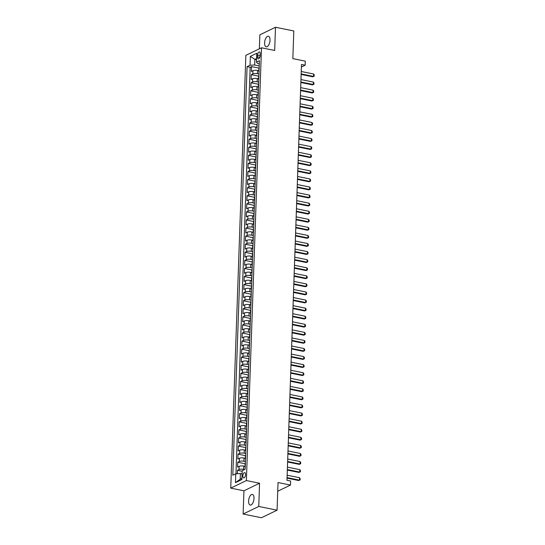<?xml version="1.0" encoding="UTF-8"?>
<svg xmlns="http://www.w3.org/2000/svg" width="545" height="545" viewBox="0 0 545 545"><rect width="100%" height="100%" fill="white"/><g stroke="black" fill="none" stroke-linecap="round" stroke-linejoin="round"><path stroke-width="0.82" d="M254.011 498.43A5.416 2.534 -78.5 0 0 252.39 494.438A5.416 2.534 -78.5 0 0 248.602 501.053A5.416 2.534 -78.5 0 0 250.223 505.052A5.416 2.534 -78.5 0 0 254.011 498.43M270.013 40.221A5.416 2.534 -78.5 0 0 268.385 36.222A5.416 2.534 -78.5 0 0 264.604 42.844A5.416 2.534 -78.5 0 0 266.226 46.836A5.416 2.534 -78.5 0 0 270.013 40.221M245.55 474.606A2.705 1.267 -78.5 0 0 244.739 472.61A2.705 1.267 -78.5 0 0 242.845 475.914A2.705 1.267 -78.5 0 0 243.656 477.917A2.705 1.267 -78.5 0 0 245.55 474.606M243.125 514.024L261.437 517.75L277.071 510.181L258.759 506.455L259.57 483.238L246.381 480.554L230.746 488.122L243.935 490.807L243.125 514.024L258.759 506.455M246.381 480.554L261.498 47.783L245.856 55.352L230.746 488.122M261.498 47.783L274.68 50.46L275.491 27.25L259.856 34.819L259.366 48.812M275.491 27.25L293.803 30.976L292.842 58.628L305.295 61.163L305.152 65.202L301.487 64.46L286.97 480.281L290.635 481.024L290.492 485.064L278.039 482.529L277.071 510.181M258.827 70.734L257.574 70.482A3.386 1.008 -178 0 0 252.948 70.7L251.409 71.45L251.579 66.606L258.923 68.098M258.957 74.011L257.458 73.711A3.386 1.008 -178 0 0 252.839 73.929L251.293 74.679L258.637 76.171M251.293 74.679L251.129 79.522L252.669 78.773A3.386 1.008 -178 0 1 257.288 78.555L258.548 78.807M258.262 86.887L257.008 86.628A3.386 1.008 -178 0 0 252.39 86.853L250.843 87.595L251.013 82.751L258.357 84.243M257.983 94.959L256.722 94.701A3.386 1.008 -178 0 0 252.103 94.925L250.564 95.668L250.734 90.824L258.071 92.323M257.703 103.032L256.443 102.773A3.386 1.008 -178 0 0 251.824 102.998L250.278 103.748L250.448 98.897L257.792 100.396A3.386 1.008 -178 0 1 258.051 100.001M257.417 111.105L256.164 110.853A3.386 1.008 -178 0 0 251.538 111.071L249.998 111.82L250.169 106.977L257.512 108.469A3.386 1.008 -178 0 1 257.771 108.073M257.138 119.178L255.878 118.926A3.386 1.008 -178 0 0 251.259 119.144L249.719 119.893L249.883 115.049L257.226 116.541A3.386 1.008 -178 0 1 257.485 116.146M256.852 127.258L255.598 126.999A3.386 1.008 -178 0 0 250.979 127.223L249.433 127.966L249.603 123.122L256.947 124.614A3.386 1.008 -178 0 1 257.206 124.219M256.572 135.33L255.312 135.071A3.386 1.008 -178 0 0 250.693 135.296L249.154 136.039L249.324 131.195L256.668 132.694M256.293 143.403L255.033 143.144A3.386 1.008 -178 0 0 250.414 143.369L248.867 144.118L249.038 139.268L256.382 140.767M256.007 151.476L254.753 151.224A3.386 1.008 -178 0 0 250.128 151.442L248.588 152.191L248.758 147.348L256.102 148.839M255.728 159.549L254.467 159.297A3.386 1.008 -178 0 0 249.848 159.515L248.309 160.264L248.472 155.42L255.816 156.912M255.441 167.628L254.188 167.37A3.386 1.008 -178 0 0 249.569 167.594L248.023 168.337L248.193 163.493L255.537 164.985M255.162 175.701L253.909 175.442A3.386 1.008 -178 0 0 249.283 175.667L247.743 176.41L247.914 171.566L255.258 173.065M254.883 183.774L253.623 183.515A3.386 1.008 -178 0 0 249.004 183.74L247.457 184.489L247.628 179.639L254.971 181.138M254.597 191.847L253.343 191.595A3.386 1.008 -178 0 0 248.724 191.813L247.178 192.562L247.348 187.718L254.692 189.21M254.317 199.92L253.057 199.668A3.386 1.008 -178 0 0 248.438 199.886L246.899 200.635L247.069 195.791L254.406 197.283M254.038 207.999L252.778 207.74A3.386 1.008 -178 0 0 248.159 207.965L246.613 208.708L246.783 203.864L254.127 205.356M253.752 216.072L252.499 215.813A3.386 1.008 -178 0 0 247.873 216.038L246.333 216.781L246.504 211.937L253.847 213.436M253.473 224.145L252.212 223.886A3.386 1.008 -178 0 0 247.594 224.111L246.054 224.86L246.217 220.01L253.561 221.508M253.187 232.218L251.933 231.966A3.386 1.008 -178 0 0 247.314 232.184L245.768 232.933L245.938 228.089L253.282 229.581M252.907 240.291L251.647 240.038A3.386 1.008 -178 0 0 247.028 240.256L245.488 241.006L245.659 236.162L252.996 237.654M252.628 248.37L251.368 248.111A3.386 1.008 -178 0 0 246.749 248.336L245.202 249.079L245.373 244.235L252.716 245.727M252.342 256.443L251.088 256.184A3.386 1.008 -178 0 0 246.463 256.409L244.923 257.151L245.093 252.308L252.437 253.806M252.062 264.516L250.802 264.257A3.386 1.008 -178 0 0 246.183 264.482L244.644 265.231L244.807 260.387L252.151 261.879M251.776 272.589L250.523 272.337A3.386 1.008 -178 0 0 245.904 272.555L244.358 273.304L244.528 268.46L251.872 269.952M251.497 280.661L250.237 280.409A3.386 1.008 -178 0 0 245.618 280.627L244.078 281.377L244.249 276.533L251.592 278.025M251.218 288.741L249.957 288.482A3.386 1.008 -178 0 0 245.339 288.707L243.792 289.45L243.962 284.606L251.306 286.098M250.932 296.814L249.678 296.555A3.386 1.008 -178 0 0 245.052 296.78L243.513 297.522L243.683 292.679L251.027 294.177A3.386 1.008 -178 0 1 251.286 293.782M250.652 304.887L249.392 304.628A3.386 1.008 -178 0 0 244.773 304.853L243.234 305.602L243.397 300.758L250.741 302.25A3.386 1.008 -178 0 1 251 301.855M250.366 312.959L249.113 312.707A3.386 1.008 -178 0 0 244.494 312.925L242.947 313.675L243.118 308.831L250.462 310.323A3.386 1.008 -178 0 1 250.72 309.928M250.087 321.032L248.833 320.78A3.386 1.008 -178 0 0 244.208 320.998L242.668 321.748L242.838 316.904L250.182 318.396A3.386 1.008 -178 0 1 250.441 318.001M249.808 329.112L248.547 328.853A3.386 1.008 -178 0 0 243.928 329.078L242.382 329.82L242.552 324.977L249.896 326.469A3.386 1.008 -178 0 1 250.155 326.074M249.521 337.185L248.268 336.926A3.386 1.008 -178 0 0 243.649 337.151L242.103 337.893L242.273 333.05L249.617 334.548M249.242 345.257L247.982 344.999A3.386 1.008 -178 0 0 243.363 345.223L241.823 345.973L241.994 341.129L249.331 342.621M248.963 353.33L247.703 353.078A3.386 1.008 -178 0 0 243.084 353.296L241.537 354.046L241.708 349.202L249.051 350.694M248.677 361.403L247.423 361.151A3.386 1.008 -178 0 0 242.797 361.369L241.258 362.118L241.428 357.275L248.772 358.767M248.397 369.483L247.137 369.224A3.386 1.008 -178 0 0 242.518 369.449L240.979 370.191L241.142 365.348L248.486 366.846M248.111 377.556L246.858 377.297A3.386 1.008 -178 0 0 242.239 377.522L240.692 378.264L240.863 373.42L248.207 374.919M247.832 385.628L246.572 385.369A3.386 1.008 -178 0 0 241.953 385.594L240.413 386.344L240.583 381.5L247.921 382.992M247.553 393.701L246.292 393.449A3.386 1.008 -178 0 0 241.673 393.667L240.127 394.417L240.297 389.573L247.641 391.065M247.267 401.774L246.013 401.522A3.386 1.008 -178 0 0 241.387 401.74L239.848 402.489L240.018 397.646L247.362 399.138M246.987 409.854L245.727 409.595A3.386 1.008 -178 0 0 241.108 409.82L239.568 410.562L239.732 405.718L247.076 407.217M246.701 417.926L245.448 417.668A3.386 1.008 -178 0 0 240.829 417.892L239.282 418.635L239.453 413.791L246.796 415.29M246.422 425.999L245.161 425.74A3.386 1.008 -178 0 0 240.543 425.965L239.003 426.715L239.173 421.871L246.517 423.363M246.142 434.072L244.882 433.82A3.386 1.008 -178 0 0 240.263 434.038L238.717 434.787L238.887 429.944L246.231 431.436M245.856 442.145L244.603 441.893A3.386 1.008 -178 0 0 239.977 442.111L238.438 442.86L238.608 438.017L245.952 439.508M245.577 450.225L244.317 449.966A3.386 1.008 -178 0 0 239.698 450.19L238.158 450.933L238.328 446.089L245.666 447.588M245.291 458.297L244.037 458.038A3.386 1.008 -178 0 0 239.418 458.263L237.872 459.006L238.042 454.162L245.386 455.661M245.012 466.37L243.758 466.111A3.386 1.008 -178 0 0 239.132 466.336L237.593 467.085L237.763 462.242L245.107 463.734M257.581 55.154L257.519 56.925A2.623 1.226 -78.5 0 0 258.31 58.867A2.623 1.226 -78.5 0 0 260.142 55.658L260.203 53.88A2.623 1.226 -78.5 0 0 259.413 51.945A2.623 1.226 -78.5 0 0 257.581 55.154L260.142 55.672M256.552 59.698L254.862 59.357L254.665 65.012L250.046 65.23L247.083 66.66L232.817 475.22L235.774 473.782L235.467 482.666L241.891 479.559L242.198 470.676L245.155 469.245L259.427 60.686L256.463 62.123L257.703 63.533L259.311 63.86M250.046 65.23L250.353 56.346L256.777 53.24L256.463 62.123M244.562 469.531L243.642 469.347L243.758 466.111M245.427 461.574L243.922 461.268L244.037 458.038M245.706 453.501L244.208 453.195L244.317 449.966M245.986 445.429L244.487 445.122L244.603 441.893M246.272 437.356L244.773 437.049L244.882 433.82M246.551 429.276L245.052 428.976L245.161 425.74M246.837 421.203L245.332 420.897L245.448 417.668M247.117 413.13L245.618 412.824L245.727 409.595M247.396 405.058L245.897 404.751L246.013 401.522M247.682 396.985L246.177 396.678L246.292 393.449M247.961 388.905L246.463 388.605L246.572 385.369M248.248 380.832L246.742 380.526L246.858 377.297M248.527 372.76L247.028 372.453L247.137 369.224M248.806 364.687L247.307 364.38L247.423 361.151M249.092 356.614L247.587 356.307L247.703 353.078M249.372 348.534L247.873 348.235L247.982 344.999M249.651 340.462L248.152 340.155L248.268 336.926M249.937 332.389L248.438 332.082L248.547 328.853M250.216 324.316L248.718 324.009L248.833 320.78M250.502 316.243L248.997 315.937L249.113 312.707M250.782 308.163L249.283 307.864L249.392 304.628M251.061 300.091L249.562 299.784L249.678 296.555M251.347 292.018L249.848 291.711L249.957 288.482M251.627 283.945L250.128 283.638L250.237 280.409M251.913 275.872L250.407 275.566L250.523 272.337M252.192 267.793L250.693 267.493L250.802 264.257M252.471 259.72L250.972 259.413L251.088 256.184M252.757 251.647L251.252 251.34L251.368 248.111M253.037 243.574L251.538 243.268L251.647 240.038M253.323 235.501L251.817 235.195L251.933 231.966M253.602 227.422L252.103 227.122L252.212 223.886M253.881 219.349L252.383 219.042L252.499 215.813M254.168 211.276L252.662 210.97L252.778 207.74M254.447 203.203L252.948 202.897L253.057 199.668M254.726 195.13L253.227 194.824L253.343 191.595M255.012 187.051L253.514 186.744L253.623 183.515M255.292 178.978L253.793 178.671L253.909 175.442M255.578 170.905L254.072 170.599L254.188 167.37M255.857 162.832L254.358 162.526L254.467 159.297M256.136 154.76L254.638 154.453L254.753 151.224M256.423 146.68L254.924 146.373L255.033 143.144M256.702 138.607L255.203 138.301L255.312 135.071M256.988 130.534L255.482 130.228L255.598 126.999M257.267 122.462L255.769 122.155L255.878 118.926M257.547 114.389L256.048 114.082L256.164 110.853M257.833 106.309L256.327 106.002L256.443 102.773M258.112 98.236L256.613 97.93L256.722 94.701M258.391 90.163L256.893 89.857L257.008 86.628M258.677 82.091L257.179 81.784L257.288 78.555M251.579 66.606L250.162 67.287L235.965 473.775M243.642 469.347A3.386 1.008 2 0 0 239.023 469.565L237.477 470.315L237.361 473.707M237.763 462.242L239.303 461.492A3.386 1.008 2 0 1 243.922 461.268M238.042 454.162L239.589 453.42A3.386 1.008 2 0 1 244.208 453.195M238.328 446.089L239.868 445.347A3.386 1.008 2 0 1 244.487 445.122M238.608 438.017L240.147 437.267A3.386 1.008 2 0 1 244.773 437.049M238.887 429.944L240.434 429.194A3.386 1.008 2 0 1 245.052 428.976M239.173 421.871L240.713 421.121A3.386 1.008 2 0 1 245.332 420.897M239.453 413.791L240.992 413.049A3.386 1.008 2 0 1 245.618 412.824M239.732 405.718L241.278 404.976A3.386 1.008 2 0 1 245.897 404.751M240.018 397.646L241.558 396.896A3.386 1.008 2 0 1 246.177 396.678M240.297 389.573L241.844 388.823A3.386 1.008 2 0 1 246.463 388.605M240.583 381.5L242.123 380.751A3.386 1.008 2 0 1 246.742 380.526M240.863 373.42L242.402 372.678A3.386 1.008 2 0 1 247.028 372.453M241.142 365.348L242.689 364.605A3.386 1.008 2 0 1 247.307 364.38M241.428 357.275L242.968 356.525A3.386 1.008 2 0 1 247.587 356.307M241.708 349.202L243.254 348.453A3.386 1.008 2 0 1 247.873 348.235M241.994 341.129L243.533 340.38A3.386 1.008 2 0 1 248.152 340.155M242.273 333.05L243.813 332.307A3.386 1.008 2 0 1 248.438 332.082M242.552 324.977L244.099 324.234A3.386 1.008 2 0 1 248.718 324.009M242.838 316.904L244.378 316.154A3.386 1.008 2 0 1 248.997 315.937M243.118 308.831L244.664 308.082A3.386 1.008 2 0 1 249.283 307.864M243.397 300.758L244.943 300.009A3.386 1.008 2 0 1 249.562 299.784M243.683 292.679L245.223 291.936A3.386 1.008 2 0 1 249.848 291.711M243.962 284.606L245.509 283.863A3.386 1.008 2 0 1 250.128 283.638M244.249 276.533L245.788 275.784A3.386 1.008 2 0 1 250.407 275.566M244.528 268.46L246.067 267.711A3.386 1.008 2 0 1 250.693 267.493M244.807 260.387L246.354 259.638A3.386 1.008 2 0 1 250.972 259.413M245.093 252.308L246.633 251.565A3.386 1.008 2 0 1 251.252 251.34M245.373 244.235L246.919 243.486A3.386 1.008 2 0 1 251.538 243.268M245.659 236.162L247.198 235.413A3.386 1.008 2 0 1 251.817 235.195M245.938 228.089L247.478 227.34A3.386 1.008 2 0 1 252.103 227.122M246.217 220.01L247.764 219.267A3.386 1.008 2 0 1 252.383 219.042M246.504 211.937L248.043 211.194A3.386 1.008 2 0 1 252.662 210.97M246.783 203.864L248.329 203.115A3.386 1.008 2 0 1 252.948 202.897M247.069 195.791L248.609 195.042A3.386 1.008 2 0 1 253.227 194.824M247.348 187.718L248.888 186.969A3.386 1.008 2 0 1 253.514 186.744M247.628 179.639L249.174 178.896A3.386 1.008 2 0 1 253.793 178.671M247.914 171.566L249.453 170.823A3.386 1.008 2 0 1 254.072 170.599M248.193 163.493L249.733 162.744A3.386 1.008 2 0 1 254.358 162.526M248.472 155.42L250.019 154.671A3.386 1.008 2 0 1 254.638 154.453M248.758 147.348L250.298 146.598A3.386 1.008 2 0 1 254.924 146.373M249.038 139.268L250.584 138.525A3.386 1.008 2 0 1 255.203 138.301M249.324 131.195L250.864 130.453A3.386 1.008 2 0 1 255.482 130.228M249.603 123.122L251.143 122.373A3.386 1.008 2 0 1 255.769 122.155M249.883 115.049L251.429 114.3A3.386 1.008 2 0 1 256.048 114.082M250.169 106.977L251.708 106.227A3.386 1.008 2 0 1 256.327 106.002M250.448 98.897L251.994 98.155A3.386 1.008 2 0 1 256.613 97.93M250.734 90.824L252.274 90.082A3.386 1.008 2 0 1 256.893 89.857M251.013 82.751L252.553 82.002A3.386 1.008 2 0 1 257.179 81.784M259.066 70.932A3.386 1.008 -178 0 0 258.807 71.3A3.386 1.008 -178 0 0 259.038 71.681M259.182 67.703A3.386 1.008 -178 0 0 258.923 68.071L258.807 71.3M259.243 65.938L254.665 65.012M277.732 491.236L290.492 485.064M301.399 67.021L305.152 65.202M256.593 58.519L254.862 59.357L250.353 56.346M242.089 473.905L240.4 473.564L240.202 479.212L241.932 478.374M250.162 67.287L247.083 66.66M237.477 470.315L242.178 471.268M258.895 75.775A3.386 1.008 -178 0 0 258.637 76.143L258.528 79.372A3.386 1.008 2 0 1 258.786 79.005M258.759 79.761A3.386 1.008 2 0 1 258.528 79.372M258.616 83.848A3.386 1.008 -178 0 0 258.357 84.216L258.241 87.445A3.386 1.008 2 0 1 258.5 87.084M258.473 87.834A3.386 1.008 2 0 1 258.241 87.445M258.33 91.928A3.386 1.008 -178 0 0 258.078 92.296L257.962 95.525A3.386 1.008 2 0 1 258.221 95.157M258.194 95.906A3.386 1.008 2 0 1 257.962 95.525M257.914 103.979A3.386 1.008 2 0 1 257.683 103.598A3.386 1.008 2 0 1 257.942 103.23M257.628 112.052A3.386 1.008 2 0 1 257.397 111.67A3.386 1.008 2 0 1 257.656 111.303M257.349 120.132A3.386 1.008 2 0 1 257.117 119.743A3.386 1.008 2 0 1 257.376 119.375M257.07 128.204A3.386 1.008 2 0 1 256.831 127.816A3.386 1.008 2 0 1 257.09 127.455M256.927 132.299A3.386 1.008 -178 0 0 256.668 132.667L256.552 135.896A3.386 1.008 2 0 1 256.811 135.528M256.784 136.277A3.386 1.008 2 0 1 256.552 135.896M256.641 140.372A3.386 1.008 -178 0 0 256.382 140.739L256.273 143.969A3.386 1.008 2 0 1 256.531 143.601M256.504 144.35A3.386 1.008 2 0 1 256.273 143.969M256.361 148.444A3.386 1.008 -178 0 0 256.102 148.812L255.987 152.041A3.386 1.008 2 0 1 256.245 151.673M256.218 152.423A3.386 1.008 2 0 1 255.987 152.041M256.075 156.517A3.386 1.008 -178 0 0 255.816 156.885L255.707 160.114A3.386 1.008 2 0 1 255.966 159.746M255.939 160.502A3.386 1.008 2 0 1 255.707 160.114M255.796 164.59A3.386 1.008 -178 0 0 255.537 164.958L255.428 168.187A3.386 1.008 2 0 1 255.68 167.826M255.659 168.575A3.386 1.008 2 0 1 255.428 168.187M255.516 172.67A3.386 1.008 -178 0 0 255.258 173.037L255.142 176.267A3.386 1.008 2 0 1 255.401 175.899M255.373 176.648A3.386 1.008 2 0 1 255.142 176.267M255.23 180.742A3.386 1.008 -178 0 0 254.971 181.11L254.862 184.339A3.386 1.008 2 0 1 255.121 183.972M255.094 184.721A3.386 1.008 2 0 1 254.862 184.339M254.951 188.815A3.386 1.008 -178 0 0 254.692 189.183L254.576 192.412A3.386 1.008 2 0 1 254.835 192.044M254.808 192.794A3.386 1.008 2 0 1 254.576 192.412M254.665 196.888A3.386 1.008 -178 0 0 254.413 197.256L254.297 200.485A3.386 1.008 2 0 1 254.556 200.117M254.529 200.873A3.386 1.008 2 0 1 254.297 200.485M254.386 204.961A3.386 1.008 -178 0 0 254.127 205.329L254.018 208.558A3.386 1.008 2 0 1 254.27 208.197M254.249 208.946A3.386 1.008 2 0 1 254.018 208.558M254.106 213.041A3.386 1.008 -178 0 0 253.847 213.408L253.732 216.638A3.386 1.008 2 0 1 253.99 216.27M253.963 217.019A3.386 1.008 2 0 1 253.732 216.638M253.82 221.113A3.386 1.008 -178 0 0 253.561 221.481L253.452 224.71A3.386 1.008 2 0 1 253.711 224.342M253.684 225.092A3.386 1.008 2 0 1 253.452 224.71M253.541 229.186A3.386 1.008 -178 0 0 253.282 229.554L253.166 232.783A3.386 1.008 2 0 1 253.425 232.415M253.398 233.165A3.386 1.008 2 0 1 253.166 232.783M253.255 237.259A3.386 1.008 -178 0 0 253.003 237.627L252.887 240.856A3.386 1.008 2 0 1 253.146 240.488M253.118 241.244A3.386 1.008 2 0 1 252.887 240.856M252.975 245.332A3.386 1.008 -178 0 0 252.716 245.7L252.608 248.929A3.386 1.008 2 0 1 252.866 248.568M252.839 249.317A3.386 1.008 2 0 1 252.608 248.929M252.696 253.411A3.386 1.008 -178 0 0 252.437 253.779L252.321 257.008A3.386 1.008 2 0 1 252.58 256.641M252.553 257.39A3.386 1.008 2 0 1 252.321 257.008M252.41 261.484A3.386 1.008 -178 0 0 252.151 261.852L252.042 265.081A3.386 1.008 2 0 1 252.301 264.713M252.274 265.463A3.386 1.008 2 0 1 252.042 265.081M252.131 269.557A3.386 1.008 -178 0 0 251.872 269.925L251.763 273.154A3.386 1.008 2 0 1 252.015 272.786M251.994 273.536A3.386 1.008 2 0 1 251.763 273.154M251.851 277.63A3.386 1.008 -178 0 0 251.592 277.998L251.477 281.227A3.386 1.008 2 0 1 251.736 280.859M251.708 281.615A3.386 1.008 2 0 1 251.477 281.227M251.565 285.703A3.386 1.008 -178 0 0 251.306 286.071L251.197 289.3A3.386 1.008 2 0 1 251.456 288.939M251.429 289.688A3.386 1.008 2 0 1 251.197 289.3M251.143 297.761A3.386 1.008 2 0 1 250.911 297.379A3.386 1.008 2 0 1 251.17 297.011M250.864 305.834A3.386 1.008 2 0 1 250.632 305.452A3.386 1.008 2 0 1 250.891 305.084M250.584 313.906A3.386 1.008 2 0 1 250.353 313.525A3.386 1.008 2 0 1 250.605 313.157M250.298 321.986A3.386 1.008 2 0 1 250.066 321.598A3.386 1.008 2 0 1 250.325 321.23M250.019 330.059A3.386 1.008 2 0 1 249.787 329.671A3.386 1.008 2 0 1 250.046 329.309M249.876 334.153A3.386 1.008 -178 0 0 249.617 334.521L249.501 337.75A3.386 1.008 2 0 1 249.76 337.382M249.733 338.132A3.386 1.008 2 0 1 249.501 337.75M249.59 342.226A3.386 1.008 -178 0 0 249.338 342.594L249.222 345.823A3.386 1.008 2 0 1 249.481 345.455M249.453 346.204A3.386 1.008 2 0 1 249.222 345.823M249.31 350.299A3.386 1.008 -178 0 0 249.051 350.667L248.942 353.896A3.386 1.008 2 0 1 249.194 353.528M249.174 354.277A3.386 1.008 2 0 1 248.942 353.896M249.031 358.372A3.386 1.008 -178 0 0 248.772 358.739L248.656 361.969A3.386 1.008 2 0 1 248.915 361.601M248.888 362.357A3.386 1.008 2 0 1 248.656 361.969M248.745 366.451A3.386 1.008 -178 0 0 248.486 366.812L248.377 370.041A3.386 1.008 2 0 1 248.636 369.68M248.609 370.43A3.386 1.008 2 0 1 248.377 370.041M248.466 374.524A3.386 1.008 -178 0 0 248.207 374.892L248.091 378.121A3.386 1.008 2 0 1 248.35 377.753M248.322 378.503A3.386 1.008 2 0 1 248.091 378.121M248.179 382.597A3.386 1.008 -178 0 0 247.927 382.965L247.811 386.194A3.386 1.008 2 0 1 248.07 385.826M248.043 386.575A3.386 1.008 2 0 1 247.811 386.194M247.9 390.67A3.386 1.008 -178 0 0 247.641 391.038L247.532 394.267A3.386 1.008 2 0 1 247.791 393.899M247.764 394.648A3.386 1.008 2 0 1 247.532 394.267M247.621 398.742A3.386 1.008 -178 0 0 247.362 399.11L247.246 402.339A3.386 1.008 2 0 1 247.505 401.972M247.478 402.728A3.386 1.008 2 0 1 247.246 402.339M247.335 406.822A3.386 1.008 -178 0 0 247.076 407.183L246.967 410.412A3.386 1.008 2 0 1 247.226 410.051M247.198 410.801A3.386 1.008 2 0 1 246.967 410.412M247.055 414.895A3.386 1.008 -178 0 0 246.796 415.263L246.687 418.492A3.386 1.008 2 0 1 246.94 418.124M246.919 418.873A3.386 1.008 2 0 1 246.687 418.492M246.776 422.968A3.386 1.008 -178 0 0 246.517 423.336L246.401 426.565A3.386 1.008 2 0 1 246.66 426.197M246.633 426.946A3.386 1.008 2 0 1 246.401 426.565M246.49 431.041A3.386 1.008 -178 0 0 246.231 431.408L246.122 434.637A3.386 1.008 2 0 1 246.381 434.27M246.354 435.019A3.386 1.008 2 0 1 246.122 434.637M246.211 439.113A3.386 1.008 -178 0 0 245.952 439.481L245.836 442.71A3.386 1.008 2 0 1 246.095 442.342M246.067 443.099A3.386 1.008 2 0 1 245.836 442.71M245.924 447.193A3.386 1.008 -178 0 0 245.672 447.554L245.557 450.783A3.386 1.008 2 0 1 245.815 450.422M245.788 451.171A3.386 1.008 2 0 1 245.557 450.783M245.645 455.266A3.386 1.008 -178 0 0 245.386 455.634L245.277 458.863A3.386 1.008 2 0 1 245.529 458.495M245.509 459.244A3.386 1.008 2 0 1 245.277 458.863M245.366 463.339A3.386 1.008 -178 0 0 245.107 463.706L244.991 466.936A3.386 1.008 2 0 1 245.25 466.568M235.774 473.782L240.4 473.564M245.223 467.317A3.386 1.008 2 0 1 244.991 466.936M235.467 482.666L240.202 479.212M259.57 483.238L243.935 490.807M301.242 71.497L313.641 74.018L314.254 74.972L314.213 76.184L312.796 76.811L301.14 74.433M313.641 74.018L313.552 76.443L301.16 73.916M314.213 76.184L312.796 76.811M300.963 79.57L313.355 82.091L313.975 83.044L313.927 84.257L312.51 84.884L300.86 82.513M313.355 82.091L313.273 84.516L300.874 81.988M313.927 84.257L312.51 84.884M300.677 87.643L313.075 90.163L313.688 91.117L313.647 92.33L312.231 92.957L300.574 90.586M313.075 90.163L312.993 92.589L300.595 90.068M313.647 92.33L312.231 92.957M300.397 95.716L312.796 98.243L313.409 99.19L313.368 100.403L311.951 101.029L300.295 98.659M312.796 98.243L312.707 100.662L300.315 98.141M313.368 100.403L311.951 101.029M300.118 103.788L312.51 106.316L313.123 107.27L313.082 108.475L311.665 109.102L300.016 106.731M312.51 106.316L312.428 108.734L300.029 106.214M313.082 108.475L311.665 109.102M299.832 111.868L312.231 114.389L312.844 115.342L312.803 116.555L311.386 117.182L299.73 114.804M312.231 114.389L312.142 116.814L299.75 114.287M312.803 116.555L311.386 117.182M299.552 119.941L311.944 122.462L312.564 123.415L312.517 124.628L311.1 125.255L299.45 122.884M311.944 122.462L311.863 124.887L299.471 122.359M312.517 124.628L311.1 125.255M299.273 128.014L311.665 130.534L312.278 131.488L312.237 132.701L310.82 133.327L299.164 130.957M311.665 130.534L311.583 132.96L299.185 130.439M312.237 132.701L310.82 133.327M298.987 136.087L311.386 138.614L311.999 139.561L311.958 140.773L310.541 141.4L298.885 139.03M311.386 138.614L311.297 141.032L298.905 138.512M311.958 140.773L310.541 141.4M298.708 144.159L311.1 146.687L311.713 147.641L311.672 148.846L310.255 149.473L298.606 147.102M311.1 146.687L311.018 149.105L298.619 146.585M311.672 148.846L310.255 149.473M298.422 152.239L310.82 154.76L311.433 155.713L311.393 156.926L309.976 157.553L298.319 155.175M310.82 154.76L310.732 157.185L298.34 154.657M311.393 156.926L309.976 157.553M298.142 160.312L310.534 162.832L311.154 163.786L311.106 164.999L309.689 165.626L298.04 163.255M310.534 162.832L310.452 165.258L298.06 162.73M311.106 164.999L309.689 165.626M297.863 168.385L310.255 170.905L310.868 171.859L310.827 173.072L309.41 173.698L297.761 171.328M310.255 170.905L310.173 173.33L297.774 170.81M310.827 173.072L309.41 173.698M297.577 176.457L309.976 178.985L310.589 179.932L310.548 181.144L309.131 181.771L297.475 179.4M309.976 178.985L309.887 181.403L297.495 178.883M310.548 181.144L309.131 181.771M297.298 184.53L309.689 187.058L310.303 188.011L310.262 189.217L308.845 189.844L297.195 187.473M309.689 187.058L309.608 189.476L297.209 186.955M310.262 189.217L308.845 189.844M297.011 192.61L309.41 195.13L310.023 196.084L309.982 197.297L308.565 197.924L296.909 195.546M309.41 195.13L309.328 197.556L296.93 195.028M309.982 197.297L308.565 197.924M296.732 200.683L309.131 203.203L309.744 204.157L309.703 205.37L308.279 205.996L296.63 203.626M309.131 203.203L309.042 205.629L296.65 203.101M309.703 205.37L308.279 205.996M296.453 208.755L308.845 211.276L309.458 212.23L309.417 213.442L308 214.069L296.351 211.698M308.845 211.276L308.763 213.701L296.364 211.181M309.417 213.442L308 214.069M296.167 216.828L308.565 219.356L309.178 220.303L309.138 221.515L307.721 222.142L296.064 219.771M308.565 219.356L308.477 221.774L296.085 219.254M309.138 221.515L307.721 222.142M295.887 224.908L308.279 227.428L308.899 228.382L308.852 229.588L307.435 230.215L295.785 227.844M308.279 227.428L308.197 229.847L295.799 227.326M308.852 229.588L307.435 230.215M295.608 232.981L308 235.501L308.613 236.455L308.572 237.668L307.155 238.294L295.499 235.924M308 235.501L307.918 237.927L295.519 235.399M308.572 237.668L307.155 238.294M295.322 241.053L307.721 243.574L308.334 244.528L308.293 245.741L306.876 246.367L295.22 243.997M307.721 243.574L307.632 245.999L295.24 243.472M308.293 245.741L306.876 246.367M295.043 249.126L307.435 251.647L308.048 252.601L308.007 253.813L306.59 254.44L294.94 252.069M307.435 251.647L307.353 254.072L294.954 251.552M308.007 253.813L306.59 254.44M294.756 257.199L307.155 259.727L307.768 260.673L307.727 261.886L306.31 262.513L294.654 260.142M307.155 259.727L307.067 262.145L294.675 259.624M307.727 261.886L306.31 262.513M294.477 265.279L306.869 267.799L307.489 268.753L307.441 269.959L306.024 270.586L294.375 268.215M306.869 267.799L306.787 270.218L294.395 267.697M307.441 269.959L306.024 270.586M294.198 273.352L306.59 275.872L307.203 276.826L307.162 278.039L305.745 278.665L294.089 276.295M306.59 275.872L306.508 278.297L294.109 275.77M307.162 278.039L305.745 278.665M293.912 281.424L306.31 283.945L306.924 284.899L306.883 286.111L305.466 286.738L293.81 284.367M306.31 283.945L306.222 286.37L293.83 283.843M306.883 286.111L305.466 286.738M293.632 289.497L306.024 292.018L306.637 292.972L306.597 294.184L305.18 294.811L293.53 292.44M306.024 292.018L305.943 294.443L293.544 291.922M306.597 294.184L305.18 294.811M293.346 297.57L305.745 300.097L306.358 301.044L306.317 302.257L304.9 302.884L293.244 300.513M305.745 300.097L305.656 302.516L293.264 299.995M306.317 302.257L304.9 302.884M293.067 305.65L305.466 308.17L306.079 309.124L306.031 310.33L304.614 310.957L292.965 308.586M305.466 308.17L305.377 310.589L292.985 308.068M306.031 310.33L304.614 310.957M292.788 313.722L305.18 316.243L305.793 317.197L305.752 318.409L304.335 319.036L292.685 316.665M305.18 316.243L305.098 318.668L292.699 316.141M305.752 318.409L304.335 319.036M292.502 321.795L304.9 324.316L305.513 325.27L305.472 326.482L304.055 327.109L292.399 324.738M304.9 324.316L304.812 326.741L292.42 324.214M305.472 326.482L304.055 327.109M292.222 329.868L304.614 332.389L305.234 333.342L305.186 334.555L303.769 335.182L292.12 332.811M304.614 332.389L304.532 334.814L292.134 332.293M305.186 334.555L303.769 335.182M291.936 337.941L304.335 340.468L304.948 341.422L304.907 342.628L303.49 343.255L291.834 340.884M304.335 340.468L304.253 342.887L291.854 340.366M304.907 342.628L303.49 343.255M291.657 346.021L304.055 348.541L304.669 349.495L304.628 350.701L303.204 351.327L291.555 348.957M304.055 348.541L303.967 350.96L291.575 348.439M304.628 350.701L303.204 351.327M291.377 354.093L303.769 356.614L304.382 357.568L304.342 358.78L302.925 359.407L291.275 357.036M303.769 356.614L303.688 359.039L291.289 356.512M304.342 358.78L302.925 359.407M291.091 362.166L303.49 364.687L304.103 365.641L304.062 366.853L302.645 367.48L290.989 365.109M303.49 364.687L303.401 367.112L291.01 364.591M304.062 366.853L302.645 367.48M290.812 370.239L303.204 372.76L303.824 373.713L303.776 374.926L302.359 375.553L290.71 373.182M303.204 372.76L303.122 375.185L290.723 372.664M303.776 374.926L302.359 375.553M290.533 378.312L302.925 380.839L303.538 381.793L303.497 382.999L302.08 383.625L290.424 381.255M302.925 380.839L302.843 383.258L290.444 380.737M303.497 382.999L302.08 383.625M290.247 386.391L302.645 388.912L303.258 389.866L303.218 391.072L301.801 391.698L290.144 389.328M302.645 388.912L302.557 391.33L290.165 388.81M303.218 391.072L301.801 391.698M289.967 394.464L302.359 396.985L302.972 397.939L302.931 399.151L301.514 399.778L289.865 397.407M302.359 396.985L302.277 399.41L289.879 396.883M302.931 399.151L301.514 399.778M289.681 402.537L302.08 405.058L302.693 406.011L302.652 407.224L301.235 407.851L289.579 405.48M302.08 405.058L301.991 407.483L289.599 404.962M302.652 407.224L301.235 407.851M289.402 410.61L301.794 413.13L302.414 414.084L302.366 415.297L300.949 415.924L289.3 413.553M301.794 413.13L301.712 415.556L289.32 413.035M302.366 415.297L300.949 415.924M289.123 418.683L301.514 421.21L302.128 422.164L302.087 423.37L300.67 423.996L289.02 421.626M301.514 421.21L301.433 423.629L289.034 421.108M302.087 423.37L300.67 423.996M288.836 426.762L301.235 429.283L301.848 430.237L301.807 431.449L300.39 432.069L288.734 429.698M301.235 429.283L301.147 431.701L288.755 429.181M301.807 431.449L300.39 432.069M288.557 434.835L300.949 437.356L301.562 438.309L301.521 439.522L300.104 440.149L288.455 437.778M300.949 437.356L300.867 439.781L288.469 437.254M301.521 439.522L300.104 440.149M288.271 442.908L300.67 445.429L301.283 446.382L301.242 447.595L299.825 448.222L288.169 445.851M300.67 445.429L300.581 447.854L288.189 445.333M301.242 447.595L299.825 448.222M287.992 450.981L300.39 453.501L301.003 454.455L300.956 455.668L299.539 456.294L287.889 453.924M300.39 453.501L300.302 455.927L287.91 453.406M300.956 455.668L299.539 456.294M287.712 459.054L300.104 461.581L300.717 462.535L300.677 463.741L299.26 464.367L287.61 461.996M300.104 461.581L300.022 463.999L287.624 461.479M300.677 463.741L299.26 464.367M287.426 467.133L299.825 469.654L300.438 470.607L300.397 471.82L298.98 472.44L287.324 470.069M299.825 469.654L299.736 472.072L287.344 469.552M300.397 471.82L298.98 472.44M287.147 475.206L299.539 477.727L300.159 478.68L300.111 479.893L298.694 480.52L287.045 478.149M299.539 477.727L299.457 480.152L287.058 477.624M300.111 479.893L298.694 480.52M257.458 73.711L257.574 70.482M252.839 73.929L252.948 70.7M239.023 469.565L239.132 466.336M239.303 461.492L239.418 458.263M239.589 453.42L239.698 450.19M239.868 445.347L239.977 442.111M240.147 437.267L240.263 434.038M240.434 429.194L240.543 425.965M240.713 421.121L240.829 417.892M240.992 413.049L241.108 409.82M241.278 404.976L241.387 401.74M241.558 396.896L241.673 393.667M241.844 388.823L241.953 385.594M242.123 380.751L242.239 377.522M242.402 372.678L242.518 369.449M242.689 364.605L242.797 361.369M242.968 356.525L243.084 353.296M243.254 348.453L243.363 345.223M243.533 340.38L243.649 337.151M243.813 332.307L243.928 329.078M244.099 324.234L244.208 320.998M244.378 316.154L244.494 312.925M244.664 308.082L244.773 304.853M244.943 300.009L245.052 296.78M245.223 291.936L245.339 288.707M245.509 283.863L245.618 280.627M245.788 275.784L245.904 272.555M246.067 267.711L246.183 264.482M246.354 259.638L246.463 256.409M246.633 251.565L246.749 248.336M246.919 243.486L247.028 240.256M247.198 235.413L247.314 232.184M247.478 227.34L247.594 224.111M247.764 219.267L247.873 216.038M248.043 211.194L248.159 207.965M248.329 203.115L248.438 199.886M248.609 195.042L248.724 191.813M248.888 186.969L249.004 183.74M249.174 178.896L249.283 175.667M249.453 170.823L249.569 167.594M249.733 162.744L249.848 159.515M250.019 154.671L250.128 151.442M250.298 146.598L250.414 143.369M250.584 138.525L250.693 135.296M250.864 130.453L250.979 127.223M251.143 122.373L251.259 119.144M251.429 114.3L251.538 111.071M251.708 106.227L251.824 102.998M251.994 98.155L252.103 94.925M252.274 90.082L252.39 86.853M252.553 82.002L252.669 78.773M259.788 57.389L257.519 56.925M257.683 103.598L257.792 100.369M257.397 111.67L257.512 108.441M257.117 119.743L257.226 116.514M256.831 127.816L256.947 124.587M250.911 297.379L251.027 294.15M250.632 305.452L250.748 302.223M250.353 313.525L250.462 310.296M250.066 321.598L250.182 318.369M249.787 329.671L249.896 326.441"/></g></svg>
